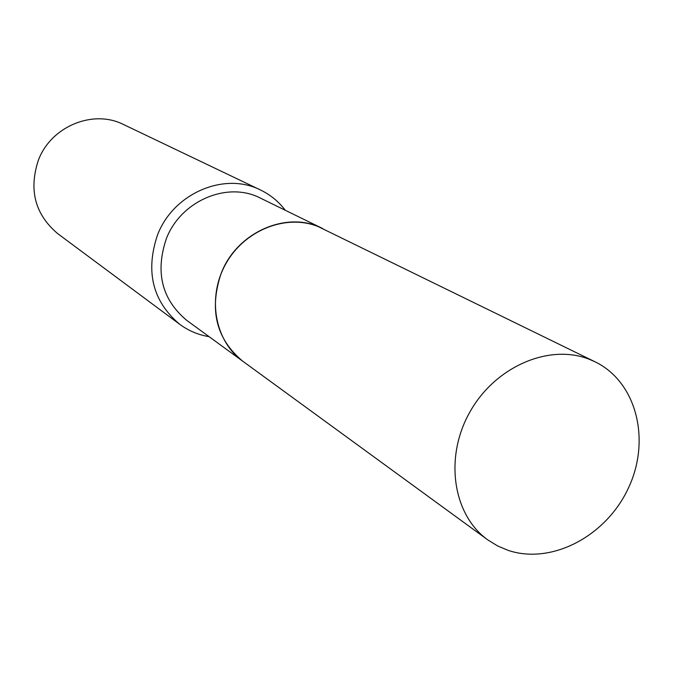 <?xml version="1.0" encoding="UTF-8"?>
<svg xmlns="http://www.w3.org/2000/svg" width="673" height="673" viewBox="0 0 673 673"><rect width="100%" height="100%" fill="white"/><g stroke="black" fill="none" stroke-linecap="round" stroke-linejoin="round"><path stroke-width="1.01" d="M508.3 550.421L497.633 545.954L487.782 539.889C452.836 514.904 444.121 457.48 469.813 412.145C495.126 366.6 549.218 343.314 589.312 359.298L595.117 361.838C636.54 381.928 651.085 439.848 628.557 487.748C606.566 535.859 551.919 565.009 508.3 550.421M487.782 539.889L242.785 361.233C214.813 341.169 206.813 297.474 225.783 263.875C244.442 230.107 286.084 213.627 318.102 226.549L595.117 361.838M221.224 273.196C237.073 231.806 287.632 210.102 322.687 228.568L260.552 198.173C227.71 180.902 180.776 200.697 166.281 238.848C155.042 272.414 161.899 299.611 186.842 320.441L242.734 361.199C216.1 338.923 208.933 309.588 221.224 273.196M209.11 336.677C198.291 334.885 188.474 330.746 179.657 324.26L57.802 233.708C35.055 214.502 28.577 190.005 38.369 160.216C51.039 126.297 93.236 109.001 123.605 124.555L260.577 190.038C270.42 194.808 278.664 201.555 285.302 210.287M179.657 324.26C152.628 301.344 145.242 271.589 157.507 234.978C173.356 193.269 224.521 171.489 260.577 190.038"/></g></svg>
